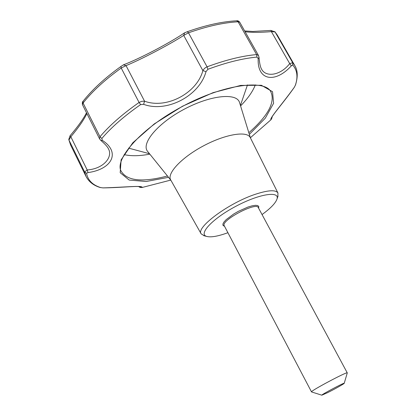 <?xml version="1.0" encoding="UTF-8"?>
<svg xmlns="http://www.w3.org/2000/svg" width="416" height="416" viewBox="0 0 416 416"><rect width="100%" height="100%" fill="white"/><g stroke="black" fill="none" stroke-linecap="round" stroke-linejoin="round"><path stroke-width="0.62" d="M123.396 64.875L120.926 66.466L123.396 64.875L126.038 65.614L144.565 101.197L143.614 104.338C166.946 112.975 199.529 95.768 206.014 71.62L207.917 69.295C226.366 62.462 242.715 58.396 256.953 57.096L258.201 58.573C257.109 80.917 275.392 83.45 291.361 65.822L292.698 64.99C297.263 70.226 298.147 76.986 295.35 85.27L294.263 87.355C281.835 104.588 268.814 119.132 271.045 119.704L272.064 117.406M187.314 31.704L188.495 32.817L183.721 35.407L184.574 32.843L187.314 31.704L184.73 32.781M227.906 232.705L227.068 233.012C217.625 236.371 210.85 237.51 206.742 236.439C198.047 234.192 212.363 218.712 235.784 206.336C259.137 193.846 279.978 190.632 276.978 199.092C275.506 203.242 270.53 208.395 262.044 214.552M277.81 196.737L277.971 193.055C275.85 189.66 268.382 190.044 255.575 194.21C228.821 202.899 195.572 227.609 201.178 233.886L204.324 235.81M271.154 119.59L250.385 137.753M139.027 186.774L140.026 187.398L142.064 187.528C143.608 185.167 124.53 187.335 102.96 187.881L100.641 187.58C92.55 184.995 87.844 180.216 86.523 173.248L88.026 172.588C111.925 169.307 120.931 152.402 102.31 140.364L101.858 138.466C111.4 127.27 124.322 115.976 140.624 104.588L143.614 104.338M170.758 180.092L141.799 187.569M271.913 118.128L272.074 117.38M274.81 31.611L277.295 35.079L294.788 65.562L292.703 62.712L289.718 63.617L271.393 31.626L270.972 30.43L275.054 31.949L271.393 31.626C260.307 32.557 251.534 32.588 245.081 31.72M291.361 65.822L289.718 63.617C280.046 75.993 265.647 77.251 261.607 69.202L261.607 69.202C261.264 68.656 259.792 66.425 259.022 57.387L258.201 58.573M256.953 57.096L256.604 54.584C242.221 55.858 225.706 59.935 207.064 66.825L188.495 32.817C207.064 26.239 223.605 22.568 238.118 21.798L239.725 22.225L258.45 55.406L256.604 54.584L238.118 21.798L236.6 20.81C222.113 21.575 205.691 25.199 187.346 31.694M207.917 69.295L207.064 66.825L205.228 67.829L203.715 69.29L202.878 70.616L206.014 71.62M83.054 101.275C82.378 101.707 82.181 102.84 82.451 104.671L83.075 103.022C92.336 91.317 105.05 79.659 121.222 68.042L126.038 65.614C141.201 59.436 169.577 44.574 183.721 35.407L202.878 70.616C196.856 93.262 166.39 109.314 144.565 101.197L141.788 101.296L139.079 102.471L121.222 68.042L120.926 66.466M140.624 104.588L139.079 102.471C122.621 113.994 109.59 125.419 99.98 136.75L99.575 138.861L100.781 140.358L102.31 140.364M108.425 148.788L108.436 148.798C113.126 157.061 103.501 168.854 87.173 169.962L84.625 171.964L68.942 140.031L70.84 136.781L87.173 169.962L88.026 172.588M68.765 139.495L70.59 144.986L68.765 139.495L70.049 135.772L70.84 136.781C78.645 127.468 83.99 119.72 86.892 113.537M138.944 186.758L140.26 187.45M311.594 391.94L311.511 391.898C309.847 391.258 347.672 371.15 347.272 372.882L347.261 372.975M327.584 392.662L321.838 395.19C320.606 395.028 344.781 382.174 344.224 383.287C344.526 383.588 334.573 389.189 327.584 392.662M201.178 233.886L170.68 179.889C166.66 173.462 181.662 157.409 203.596 145.803C225.488 134.108 247.182 130.645 250.26 137.576L277.971 193.055M170.877 180.237L147.644 151.429C140.821 143.614 157.607 123.271 184.153 109.242C210.636 95.077 236.886 92.539 239.548 102.565L250.437 137.935M168.532 177.33L146.172 181.501L129.215 180.071L120.198 172.718L121.113 159.843L132.787 142.792L154.268 123.916L182.546 106.215L213.034 92.669L240.698 85.415L261.362 85.27L272.542 91.712L273.598 103.298L265.304 118.16L249.34 134.363M295.35 85.27L295.573 84.796M277.295 35.079L275.054 31.949L292.703 62.712L292.698 64.99M120.9 66.487C104.936 77.958 92.336 89.534 83.106 101.208L83.075 103.022L99.98 136.75L101.858 138.466M86.523 173.248L84.625 171.964L86.081 176.535C88.858 181.802 93.553 185.463 100.157 187.512L100.641 187.58M100.043 187.476L102.97 187.897C122.6 187.689 140.769 185.328 140.681 187.21L140.41 187.091M224.526 226.262L223.075 225.524L222.856 224.104L223.917 222.087L226.195 219.612L233.714 214.006L238.42 211.297L247.988 207.038L252.148 205.811L255.476 205.306L257.738 205.556L258.799 206.528L258.596 208.146M167.45 175.989C141.877 182.686 126.324 180.866 120.786 170.539C115.242 158.09 142.1 127.66 182.624 106.324C222.976 84.661 263.219 79.44 270.41 90.984C275.876 101.348 268.684 115.263 248.836 132.72M247.478 84.911L240.422 105.404M124.166 154.622C131.061 156.208 139.615 156.052 149.838 154.149M240.578 105.903C247.868 98.493 252.788 91.484 255.325 84.88M311.511 391.898L224.234 225.711C220.355 220.714 256.329 201.588 258.3 207.6L347.272 372.882M276.978 199.092L278.049 196.05M206.742 236.439L203.616 235.628M271.664 117.754L271.575 118.742C270.197 117.338 282.812 103.667 294.263 87.376L295.532 84.911C298.002 76.742 297.757 70.288 294.788 65.562M236.688 20.805C237.708 20.561 238.722 21.029 239.725 22.225M259.022 57.387L258.45 55.406M82.451 104.671L99.575 138.861M70.049 135.772C77.969 126.485 83.455 118.815 86.502 112.762M123.505 64.818C140.078 58.495 169.369 43.15 184.47 32.895M244.644 30.94L252.881 31.455L270.972 30.43M108.436 148.798C108.306 148.569 107.63 146.266 100.781 140.358M344.224 383.287L347.277 372.913M321.838 395.19L311.532 391.919M70.59 144.986L86.081 176.535M149.51 153.743L128.586 148.122"/></g></svg>
